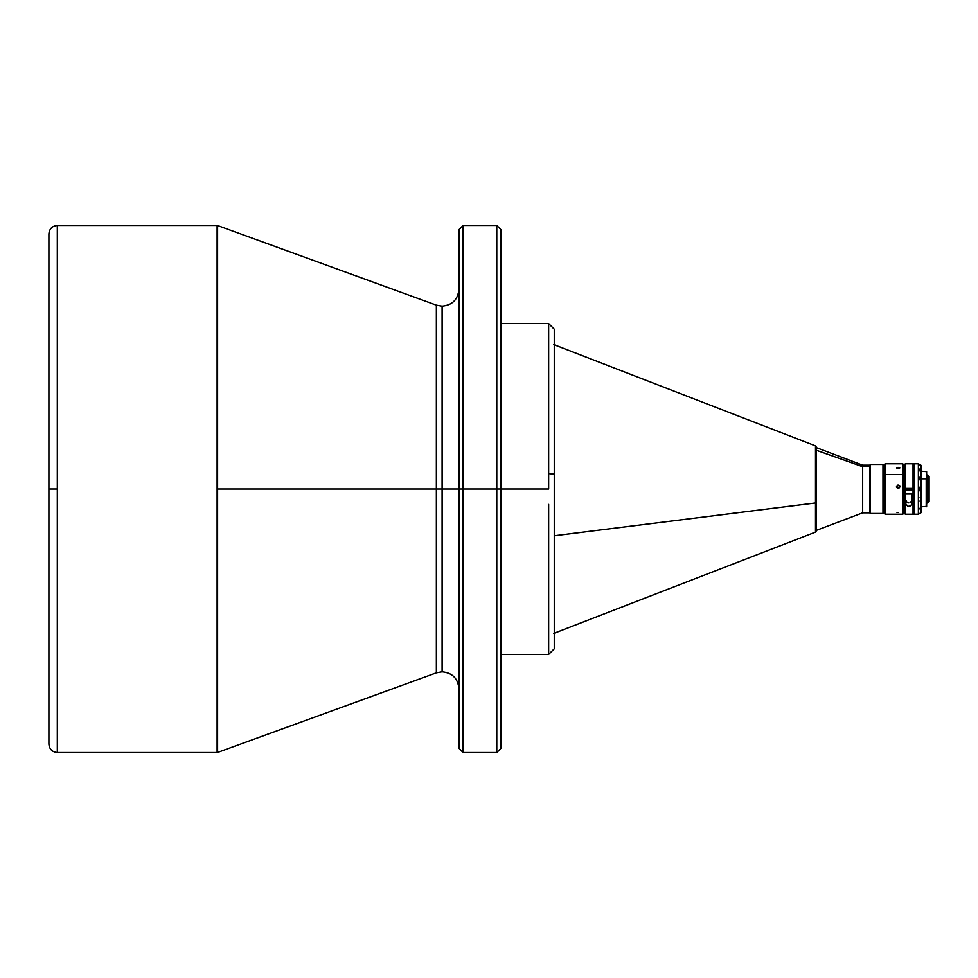 <?xml version="1.0" encoding="UTF-8"?>
<svg xmlns="http://www.w3.org/2000/svg" width="978" height="978" viewBox="0 0 978 978"><rect width="100%" height="100%" fill="white"/><g stroke="black" fill="none" stroke-linecap="round" stroke-linejoin="round"><path stroke-width="1.47" d="M217.116 225.453L217.593 752.461L217.593 489L217.593 752.461L436.359 672.84L436.359 489L217.116 489L217.116 752.547L57.311 752.547L57.311 225.453L217.116 225.453L57.311 225.453L57.311 752.547L217.116 752.547L217.116 225.453L217.593 489L436.359 489L436.359 305.16L436.359 672.84L436.359 489L442.105 489L442.105 306.175L442.105 489L436.359 489L436.359 305.16L442.105 306.175C452.325 305.185 457.936 299.574 458.926 289.354M496.775 225.453L463.132 225.453L463.132 489L442.105 489L442.105 671.825L442.105 489L442.105 671.825L442.105 489L458.926 489L458.926 748.341L458.926 229.659L458.926 489L496.775 489L496.775 225.453L500.981 229.659L500.981 489L548.646 489L548.646 323.584L548.646 489L496.775 489L496.775 752.547L496.775 225.453L496.775 489L500.981 489L500.981 748.341L500.981 229.659L500.981 748.341L496.775 752.547L496.775 489L463.132 489L463.132 752.547L496.775 752.547M862.657 466.689L869.662 466.689L869.662 465.173L869.662 466.689L862.657 466.689L862.657 465.173L862.657 466.689L816.398 450.283L862.657 466.689L862.657 512.827L862.657 466.689M815.493 475.027L815.493 532.105L815.493 502.973L554.257 535.748L815.493 502.973L815.493 445.895L816.398 447.203M869.735 465.222L869.735 512.778L870.432 513.474L870.432 464.464L870.432 513.474L882.975 513.474L882.975 464.526M883.684 512.778L883.684 465.173L883.684 512.827L882.975 513.474L883.684 512.778M882.975 464.464L882.975 513.536L870.432 513.536L869.735 512.814L869.735 465.186L870.432 464.464L882.975 464.464L883.684 465.173L885.078 463.768L885.078 487.288L883.684 487.386L885.078 487.288L885.078 514.232L885.078 474.526L902.804 474.526L885.078 474.526L885.078 463.768L902.804 463.768L902.804 514.232L902.804 474.526L903.501 474.929L902.804 474.526L902.804 463.768L903.501 466.139L904.626 466.127M897.828 485.1L899.894 486.469L898.513 488.523L896.459 487.142L897.828 485.1M869.735 512.827L870.432 513.536L882.975 513.536L883.684 512.827L885.078 514.232L902.804 514.232L903.501 513.536L903.501 466.139M899.797 467.949L896.557 467.949M898.843 488.425L896.557 487.472L897.511 485.198L899.797 486.139L898.843 488.425M899.797 486.139L899.931 487.007L898.171 485.064L896.423 487.007M926.215 478.792L921.166 478.792L926.215 478.792L926.215 506.8L926.215 478.792M926.631 506.384L926.631 471.616L926.631 506.384L921.166 506.8M929.1 501.616L927.694 503.022L929.1 501.592L929.1 476.384L929.1 501.592L927.694 502.985L927.694 488.046L927.694 503.022L926.582 503.022M926.582 474.978L927.694 474.978L927.694 488.046L926.631 488.046L927.694 488.046L927.694 474.978L929.1 476.384M903.501 489L914.442 489L903.501 489M918.366 514.232L914.442 514.232L914.442 463.768L918.366 463.768L918.366 514.232L918.366 463.768L914.442 463.768L914.442 514.232L918.366 514.232L921.166 512.619L921.166 489.11L918.366 489.122L921.166 489.11L921.166 465.381L921.166 512.619M914.442 514.183L913.036 514.183L914.442 514.183M905.322 514.232L913.036 514.232L913.036 489.819L907.34 489.807L913.036 489.807L905.322 489.819L905.322 514.232L913.036 514.232L913.036 489.819L904.626 489.819L904.626 513.536L905.322 514.232L905.322 489.819L904.626 489.819L904.626 513.511M912.193 494.024L912.046 503.646L910.481 506.078L907.951 506.421L905.604 503.646L905.469 494.024L912.193 494.024L905.469 494.024L905.604 503.646L906.129 505.003L908.831 506.543L911.533 505.003L912.046 503.646L912.193 494.024M904.626 464.477L904.626 488.413L913.036 488.413L913.036 463.768L905.322 463.768L905.322 488.413L905.322 463.768L913.036 463.768L905.322 463.768L904.626 464.464L904.626 488.413L913.036 488.413L913.036 463.768M919.418 489.795L918.428 491.922M919.418 508.364L918.538 509.77M918.99 500.956L918.538 501.848M918.538 497.068L918.99 497.802M904.711 487.998L904.626 488.89M919.418 487.961L918.538 486.249M918.538 475.956L919.577 478.523L918.538 480.711M919.418 470.662L918.538 471.457M919.418 469.489L918.538 468.095M919.418 465.43L918.538 465.504M913.036 463.804L914.442 463.804L913.036 463.804M904.626 489.819L907.34 489.807L904.626 489.807M912.095 498.646L912.193 496.665L912.095 498.646M910.714 502.117L911.704 500.491L910.714 502.117M908.855 502.912L907.804 502.704L908.855 502.912M906.973 502.142L905.97 500.54L906.973 502.142M905.567 498.658L905.469 496.665L905.567 498.658M914.442 463.768L918.366 463.768L921.166 465.381M903.501 513.523L903.501 464.464M896.936 512.362L898.171 512.558M896.557 487.472L896.423 486.799M898.171 467.374L897.498 467.447L898.171 467.374M899.894 486.665L898.171 485.271L896.459 486.665M463.132 489L463.132 752.547L463.132 489M458.926 230.172L458.926 748.341L463.132 752.547M442.105 489L442.105 306.175L442.105 489M217.593 489L217.593 225.539L217.593 489M57.311 489L48.9 489L48.9 744.136L48.9 233.864L48.9 489L57.311 489M57.311 225.453C52.201 225.955 49.401 228.766 48.9 233.864L48.9 744.136C49.401 749.234 52.201 752.045 57.311 752.547M500.981 654.416L548.646 654.416L548.646 504.404M554.257 503.89L554.257 648.108L554.257 474.11L548.646 473.596L554.257 474.11L554.257 329.268M554.257 648.732L554.257 474.11M553.829 633.389L815.493 532.105L816.398 530.797L816.398 502.545L815.493 502.973L816.398 502.545L816.398 475.455M816.398 530.651L816.398 447.239M816.398 450.283L816.398 530.357L862.657 512.827L869.662 512.827L869.662 466.689L869.662 512.814M869.662 511.311L869.662 512.02M51.7 489L48.9 489M436.359 672.84L442.105 671.825C452.325 672.815 457.936 678.426 458.926 688.646M816.398 447.643L862.657 465.173L869.662 465.173M500.981 323.584L548.646 323.584L554.257 329.195M217.593 225.539L436.359 305.16M913.036 466.127L914.442 466.127M903.501 511.873L904.626 511.873M914.442 511.873L913.036 511.873M921.166 471.2L926.631 471.616M463.132 225.453L458.926 229.659M548.646 654.416L554.257 648.805M553.829 344.611L815.493 445.895"/></g></svg>
